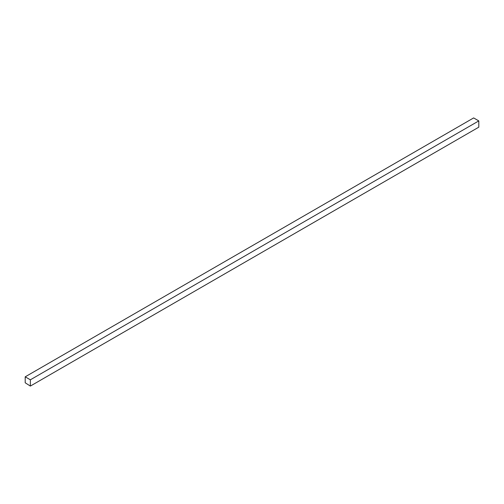 <?xml version="1.0" encoding="UTF-8"?>
<svg xmlns="http://www.w3.org/2000/svg" width="504" height="504" viewBox="0 0 504 504"><rect width="100%" height="100%" fill="white"/><g stroke="black" fill="none" stroke-linecap="round" stroke-linejoin="round"><path stroke-width="0.76" d="M30.36 379.808L30.36 386.077L25.2 382.788L25.2 376.828L30.36 379.808L478.8 120.903L473.64 117.923L25.2 376.828M478.8 120.903L478.8 127.172L30.36 386.077"/></g></svg>
